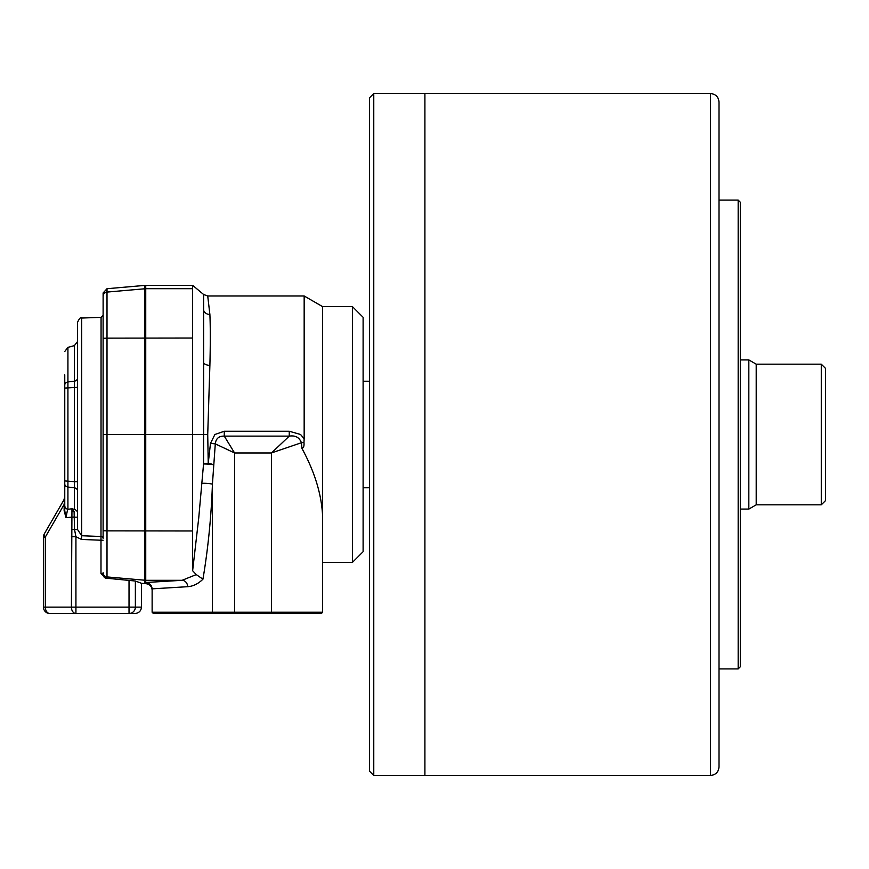 <?xml version="1.0" encoding="UTF-8"?>
<svg xmlns="http://www.w3.org/2000/svg" width="869" height="869" viewBox="0 0 869 869"><rect width="100%" height="100%" fill="white"/><g stroke="black" fill="none" stroke-linecap="round" stroke-linejoin="round"><path stroke-width="1.3" d="M352.456 306.638L363.112 317.294L363.112 551.706L352.456 562.362L352.456 306.638L322.616 306.638L304.161 295.981L207.724 295.981L209.885 314.459C210.439 327.026 210.439 344.005 209.885 365.382L207.724 434.5L208.234 463.405L210.472 443.44L214.882 434.5L224.278 431.241L224.278 436.129L234.565 452.955L215.295 443.853L212.427 484.142C211.276 516.729 208.115 548.415 202.944 579.188L196.264 574.594L192.625 570.727L198.74 517.946L203.552 464.003L203.628 434.5L192.625 434.5L192.625 570.727M224.278 431.241L289.258 431.241L300.565 434.5L304.161 438.758L303.965 442.462C304.28 446.014 303.607 448.002 301.945 448.404C314.85 472.171 321.736 494.895 322.616 516.599L322.616 306.638M304.161 438.758L304.161 295.981M321.345 613.514L153.411 613.514L152.129 612.232L322.616 612.232L321.345 613.514M207.724 434.5L203.628 434.5L203.628 294.504L192.625 285.325L145.742 285.325L145.742 583.675C149.598 584.077 151.727 586.217 152.129 590.073M145.742 580.307L182.121 580.307A6.398 5.529 -93.5 0 1 187.661 586.694L152.129 588.845C151.673 585.043 149.544 582.936 145.742 582.502L182.121 580.307L196.264 574.594M192.625 285.325L192.625 434.5L144.895 434.5L144.895 285.401L107.006 288.714L103.118 292.962L103.118 296.329L103.118 292.962M322.616 516.599L322.616 612.232M301.945 448.404L301.413 442.734L271.476 452.955L289.258 436.129L224.278 436.129C218.89 435.988 215.892 438.563 215.295 443.853L210.472 443.44M152.129 588.845L152.129 612.232M303.965 442.462L301.413 442.734C299.381 437.389 295.33 435.195 289.258 436.129L289.258 431.241M208.234 463.405A6.398 1.325 -171.6 0 1 213.502 464.741A6.398 0.63 -176.1 0 0 203.552 464.003A6.398 1.336 177.9 0 1 208.234 463.405M201.586 483.37A6.398 0.75 -176.1 0 1 212.427 484.142L212.427 612.232L213.535 613.514M203.628 294.504L207.724 295.981M106.594 578.309L100.989 573.692L103.118 574.029A4.258 4.258 -0 0 0 107.006 578.265L135.368 581.024L141.484 583.305L141.484 607.116C141.071 610.972 138.921 613.101 135.043 613.514L49.848 613.514A6.398 6.398 0 0 1 43.45 607.116L43.45 537.053A6.398 6.398 0 0 1 44.308 533.859L63.904 499.914L64.762 496.72L64.328 502.336A6.398 2.857 -150 0 1 63.904 499.914L44.308 533.859A6.398 2.857 -150 0 0 45.318 537.053L45.318 607.116L71.41 607.116L71.964 508.723L74.386 509.44L74.386 487.802L67.923 487.064L67.923 509.343L71.964 508.723L74.093 511.526L74.528 529.514L75.929 536.738L81.512 539.443L81.664 535.738L101.065 536.51A2.129 1.857 180 0 1 103.118 538.367L103.118 296.329A4.258 4.258 180 0 1 107.006 292.082L144.895 288.769L145.742 289.486M77.547 434.5L77.547 322.301C79.329 318.412 80.698 317 81.664 318.043L81.664 535.738L77.547 529.514L77.547 434.5L77.547 481.698L74.386 481.698L74.386 381.198L69.02 381.806M141.484 583.305L144.895 583.599L144.895 434.5L103.118 434.5M74.386 509.44A4.258 3.834 0 0 1 77.547 513.144L77.547 517.174L71.877 517.174M67.369 510.505L66.011 517.642L64.132 510.787L64.132 504.465L64.762 504.465L64.762 510.787L64.762 480.926L74.386 481.698L74.386 487.802A4.258 3.161 0 0 1 77.547 490.855L77.547 515.643M77.547 489.801L77.547 483.164M64.762 480.926L64.762 385.01A4.258 3.183 0 0 1 67.923 381.936L74.386 381.198A4.258 3.161 180 0 0 77.547 378.145M64.762 385.01L64.762 374.832M71.41 536.738L75.929 536.738L75.929 613.514L49.848 613.514A6.398 6.398 0 0 1 43.45 607.116L45.318 607.116A6.398 4.519 -90 0 0 49.848 613.514A6.398 6.398 0 0 1 43.45 607.116M74.386 381.198L74.386 345.634L67.923 347.372L67.923 487.064A4.258 3.183 0 0 1 64.762 483.99M103.118 540.225L100.989 540.225L101.065 317.359L103.118 315.23M77.547 387.302L64.762 388.074M77.547 529.514L71.877 529.514M65.088 514.296L64.762 510.787L66.011 517.642L74.528 516.957M64.762 505.595A4.258 3.878 0 0 0 67.923 509.343M74.093 511.526A6.398 3.878 166.4 0 1 72.051 511.341M64.328 502.336L64.762 496.72L64.132 504.465L45.318 537.053L43.45 537.053A6.398 6.398 0 0 1 44.308 533.859A6.398 6.398 0 0 0 43.45 537.053M145.742 286.118L144.895 285.401M144.895 583.599L145.742 582.882M64.762 510.787L64.132 510.787M821.292 504.824L821.292 364.176L825.55 368.434L825.55 500.566L821.292 504.824L756.215 504.824L748.828 509.082L748.828 359.918L740.312 359.918M756.215 504.824L756.215 364.176L748.828 359.918M738.172 200.087L740.312 202.216L740.312 666.784L738.172 668.913L738.172 200.087L719 200.087M719 102.053L719 766.947C718.489 772.128 715.654 774.963 710.473 775.474L710.473 93.526C715.654 94.037 718.489 96.872 719 102.053M719 673.703L719 727.668M719 156.941L719 195.297M710.473 775.474L424.908 775.474L424.908 93.526L373.768 93.526L373.768 775.474L424.908 775.474L424.908 93.526L710.473 93.526M738.172 668.913L719 668.913L719 655.965M719 604.824L719 453.683M373.768 775.474L369.499 771.205L369.499 97.795L373.768 93.526M192.625 530.981L107.006 530.861L107.006 576.918L144.895 580.231L145.742 579.514M192.625 338.019L107.006 338.139L107.006 530.861L103.118 530.709M192.625 288.693L145.742 288.693M271.476 613.514L271.476 452.955L234.565 452.955L234.565 613.514M202.944 579.188C198.197 583.827 193.103 586.325 187.661 586.694M203.9 363.155A6.398 3.194 -178.2 0 0 209.885 365.382M203.9 310.928A6.398 5.54 176.9 0 0 209.885 314.459M106.333 578.287A4.258 3.954 -90 0 1 102.966 574.072M103.118 572.671A4.258 4.258 -0 0 0 107.006 576.918L107.006 578.265M107.006 288.714L107.006 338.139L103.118 338.291M75.929 613.514A6.398 4.519 -90 0 1 71.41 607.116L129.025 607.116L129.025 580.275M100.989 573.692L100.989 540.225L81.512 539.443M135.368 581.024L135.368 607.116L141.484 607.116M135.368 607.116L129.025 607.116L129.025 613.514A6.398 6.344 90 0 0 135.368 607.116M352.456 562.362L322.616 562.362M81.664 318.043L101.065 317.359M74.386 345.634L77.547 341.517M67.923 347.372L64.762 351.489M64.762 496.72L63.904 499.914M821.292 364.176L756.215 364.176M748.828 509.082L740.312 509.082M369.499 381.219L363.112 381.219M369.499 487.781L363.112 487.781"/></g></svg>
